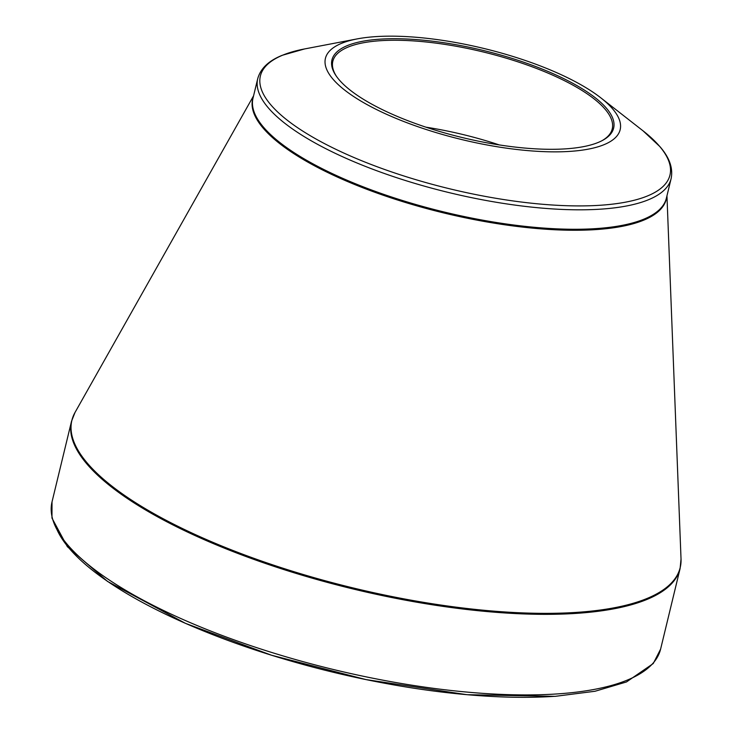 <?xml version="1.0" encoding="UTF-8"?>
<svg xmlns="http://www.w3.org/2000/svg" width="733" height="733" viewBox="0 0 733 733"><rect width="100%" height="100%" fill="white"/><g stroke="black" fill="none" stroke-linecap="round" stroke-linejoin="round"><path stroke-width="1.1" d="M375.406 36.65A151.612 46.866 -166.4 0 1 600.785 97.819A151.612 46.866 -166.4 0 1 562.028 151.758A151.612 46.866 -166.4 0 1 367.041 104.581A151.612 46.866 -166.4 0 1 357.218 38.895A151.612 46.866 -166.4 0 1 375.406 36.65M565.885 148.836A144.923 44.805 -166.4 0 1 336.172 75.939A144.923 44.805 -166.4 0 1 483.331 50.467A144.923 44.805 -166.4 0 1 602.581 140.388A144.923 44.805 -166.4 0 1 565.885 148.836M601.912 140.745A143.741 44.438 13.6 0 0 612.238 128.898A143.741 44.438 13.6 0 0 535.099 67.922A143.741 44.438 13.6 0 0 380.207 40.718A143.741 44.438 13.6 0 0 332.828 61.297A143.741 44.438 13.6 0 0 336.603 76.562M425.983 127.185A143.741 44.438 -166.4 0 1 499.274 144.923M554.698 696.323A310.151 95.886 -166.4 0 1 252.94 649.218A310.151 95.886 -166.4 0 1 56.991 529.638M253.572 95.812L75.023 412.45A312.936 96.747 13.6 0 0 228.036 548.541A312.936 96.747 13.6 0 0 577.054 612.348A312.936 96.747 13.6 0 0 681.03 559.059L680.105 568.515A313.073 96.783 -166.4 0 1 576.917 613.338A313.073 96.783 -166.4 0 1 239.535 554.093A313.073 96.783 -166.4 0 1 71.522 421.283L52.025 501.858A313.073 96.783 13.6 0 0 220.047 634.668A313.073 96.783 13.6 0 0 557.419 693.913A313.073 96.783 13.6 0 0 660.616 649.09L653.25 663.539L626.486 681.956L595.04 691.256L555.156 696.35L466.985 694.701L366.033 679.601L271.613 655.256L185.431 623.343L107.513 581.416L67.354 546.681L51.97 518.075L52.025 501.858M666.718 196.801A212.79 65.778 -166.4 0 1 444.006 213.01A212.79 65.778 -166.4 0 1 253.334 96.793M601.005 209.134A212.652 65.741 -166.4 0 1 371.842 168.892A212.652 65.741 -166.4 0 1 257.723 78.678L253.013 98.13A212.652 65.741 13.6 0 0 444.244 212.029A212.652 65.741 13.6 0 0 666.398 198.13L671.098 178.687A212.652 65.741 -166.4 0 1 601.005 209.134M357.218 38.895L304.561 48.946A210.683 65.127 13.6 0 0 323.409 143.036A210.683 65.127 13.6 0 0 600.501 205.24A210.683 65.127 13.6 0 0 643.033 130.831L659.966 146.673C669.541 157.687 673.251 168.352 671.098 178.687M680.105 568.515L660.616 649.09M666.957 195.821L681.03 559.059M600.785 97.819L643.033 130.831M257.723 78.678C260.536 68.499 268.718 60.702 282.278 55.287L304.561 48.946M71.522 421.283L75.023 412.45"/></g></svg>
